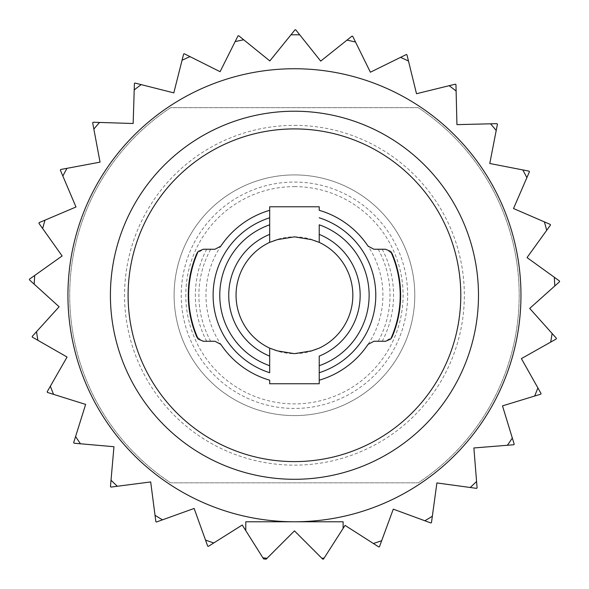 <?xml version="1.0" encoding="UTF-8"?>
<svg xmlns="http://www.w3.org/2000/svg" width="589" height="589" viewBox="0 0 589 589"><rect width="100%" height="100%" fill="white"/><g stroke="black" fill="none" stroke-linecap="round" stroke-linejoin="round"><path stroke-width="0.44" stroke-dasharray="2.94 2.21" d="M294.448 128.91A166.348 166.348 0 0 1 438.51 378.433A166.348 166.348 0 0 1 150.386 378.433A166.348 166.348 0 0 1 294.448 128.91M220.875 344.41A88.483 88.483 0 0 0 269.674 380.199L269.674 383.741L319.223 383.741L319.223 380.199A88.483 88.483 0 0 0 319.223 210.317L319.223 206.776L269.674 206.776L269.674 210.317A88.483 88.483 0 0 0 220.875 344.41M294.448 236.859A58.399 58.399 0 0 1 345.021 324.458A58.399 58.399 0 0 1 243.875 324.458A58.399 58.399 0 0 1 294.448 236.859M214.992 341.267L203.315 341.267L196.807 336.967A106.182 106.182 0 0 1 196.807 253.542L203.315 249.243L214.992 249.243M373.905 249.243L385.581 249.243L392.09 253.542A106.182 106.182 0 0 1 392.09 336.967L385.581 341.267L373.905 341.267M323.471 559.108L345.044 525.381L378.779 546.953M418.234 107.677A224.748 224.748 0 0 1 418.234 482.84L170.663 482.84A224.748 224.748 0 0 1 170.663 107.677L418.234 107.677A224.748 224.748 0 0 1 418.234 482.84L170.663 482.84A224.748 224.748 0 0 1 170.663 107.677L418.234 107.677M38.933 223.327L62.132 255.965L29.494 279.157M60.343 170.133L75.988 206.997L39.132 222.642M92.672 122.784L100.042 162.144L60.682 169.507M134.417 83.476L133.158 123.499L93.136 122.24M183.628 54.055L173.807 92.871L134.984 83.049M238.008 35.885L220.08 71.689L184.276 53.754M295.023 29.811L269.821 60.932L238.7 35.73M352.008 36.128L320.711 61.109L295.73 29.811M406.307 54.534L370.378 72.211L352.701 36.282M455.393 84.168L416.504 93.717L406.955 54.829M496.969 123.653L456.939 124.632L455.96 84.602M529.091 171.141L489.783 163.499L497.425 124.198M550.273 224.424L513.52 208.521L529.423 171.774M559.513 281.012L527.037 257.584L550.457 225.108M556.391 338.263L529.702 308.408L559.55 281.719M541.041 393.504L521.39 358.62L556.274 338.962M514.197 444.165L502.491 405.873L540.783 394.166M477.09 487.876L473.88 447.964L513.792 444.754M431.472 522.605L436.905 482.936L476.575 488.369M379.456 546.725L393.283 509.146L430.861 522.973M266.132 559.189L294.448 530.873L322.765 559.189M208.366 546.356L242.248 525.02L263.585 558.902M156.453 522.016L194.127 508.447L207.689 546.128M110.982 487.088L150.688 481.935L155.849 521.64M74.067 443.222L113.957 446.712L110.467 486.602M47.437 392.443L85.648 404.415L73.669 442.626M32.329 337.136L67.072 357.03L47.172 391.781M29.45 279.871L59.114 306.766L32.218 336.429M395.815 448.87A184.04 184.04 0 0 1 118.183 348.173A184.04 184.04 0 0 1 294.448 111.218A184.04 184.04 0 0 1 395.815 448.87M294.448 111.218A184.04 184.04 0 0 1 453.832 387.275A184.04 184.04 0 0 1 135.065 387.275A184.04 184.04 0 0 1 294.448 111.218A184.04 184.04 0 0 1 453.832 387.275A184.04 184.04 0 0 1 135.065 387.275A184.04 184.04 0 0 1 294.448 111.218M294.448 182.06A113.198 113.198 0 0 1 392.48 351.854A113.198 113.198 0 0 1 196.417 351.854A113.198 113.198 0 0 1 294.448 182.06M294.448 174.918A120.333 120.333 0 0 1 398.665 355.425A120.333 120.333 0 0 1 190.232 355.425A120.333 120.333 0 0 1 294.448 174.918A120.333 120.333 0 0 1 398.665 355.425A120.333 120.333 0 0 1 190.232 355.425A120.333 120.333 0 0 1 294.448 174.918A120.333 120.333 0 0 1 398.665 355.425A120.333 120.333 0 0 1 190.232 355.425A120.333 120.333 0 0 1 294.448 174.918M245.782 521.773L343.115 521.773M319.223 365.703L319.223 356.117M269.674 365.703L269.674 356.117M319.223 234.393L319.223 224.807M269.674 234.393L269.674 224.807M196.807 336.967A106.182 106.182 0 0 1 196.807 253.542M206.68 341.267A99.099 99.099 0 0 1 206.68 249.243M382.224 249.243A99.099 99.099 0 0 1 382.224 341.267M210.693 341.267A95.558 95.558 0 0 1 210.693 249.243M378.204 249.243A95.558 95.558 0 0 1 378.204 341.267M294.448 125.369A169.882 169.882 0 0 1 441.573 380.199A169.882 169.882 0 0 1 147.324 380.199A169.882 169.882 0 0 1 294.448 125.369M294.448 186.617A108.634 108.634 0 0 1 388.534 349.579A108.634 108.634 0 0 1 200.37 349.579A108.634 108.634 0 0 1 294.448 186.617"/><path stroke-width="0.88" d="M269.674 210.317L269.674 224.807L269.674 206.776L319.223 206.776L319.223 210.317A88.483 88.483 0 0 1 368.022 246.099L373.905 249.243L385.581 249.243L390.691 251.422A105.755 105.755 0 0 1 390.691 339.087L385.581 341.267L373.905 341.267L368.022 344.41A88.483 88.483 0 0 1 319.223 380.199L319.223 356.117A65.71 65.71 0 0 0 319.223 234.393L319.223 224.807A74.678 74.678 0 0 1 319.223 365.703L319.223 383.741L269.674 383.741L269.674 380.199A88.483 88.483 0 0 1 220.875 344.41L214.992 341.267L203.315 341.267L198.213 339.087A105.755 105.755 0 0 1 198.213 251.422L203.315 249.243L214.992 249.243L220.875 246.099A88.483 88.483 0 0 1 269.674 210.317M220.875 246.099L214.992 249.243M214.992 341.267L220.875 344.41M269.674 372.719L269.674 356.117A65.71 65.71 0 0 1 269.674 234.393L269.674 224.807A74.678 74.678 0 0 0 269.674 365.703L269.674 372.719A81.326 81.326 0 0 1 269.674 217.79M368.022 344.41L373.905 341.267M373.905 249.243L368.022 246.099M269.674 242.373L269.674 234.393L269.674 242.373A58.399 58.399 0 0 0 269.674 348.136L277.397 350.897L294.419 353.658L311.463 350.897L319.223 348.136A58.399 58.399 0 0 0 319.223 242.373L311.485 239.613L294.448 236.859L277.419 239.62L269.674 242.373M269.674 356.117L269.674 348.136L269.674 356.117M319.223 234.393L319.223 242.373L319.223 234.393M198.213 251.422L196.807 253.542A106.182 106.182 0 0 0 196.807 336.967L198.213 339.087M390.691 339.087L392.09 336.967A106.182 106.182 0 0 0 392.09 253.542L390.691 251.422M321.888 558.313L324.164 558.033L323.471 559.108L322.765 559.189L294.448 530.873L266.132 559.189A265.448 265.448 0 0 1 263.585 558.902L262.885 557.79L267.016 558.313M324.164 558.033L343.115 528.399L343.115 521.773L245.782 521.773L245.782 530.63L242.248 525.02L213.8 542.933A260.478 260.478 0 0 1 205.517 540.084L194.127 508.447L162.498 519.837A260.478 260.478 0 0 1 155.017 515.279L150.688 481.935L117.344 486.264A260.478 260.478 0 0 1 111.026 480.204L113.957 446.712L80.465 443.782A260.478 260.478 0 0 1 75.591 436.501L85.648 404.415L53.562 394.365A260.478 260.478 0 0 1 50.367 386.207L67.072 357.03L37.902 340.324A260.478 260.478 0 0 1 36.533 331.673L59.114 306.766L34.206 284.185A260.478 260.478 0 0 1 34.729 275.438L62.132 255.965L42.658 228.554A260.478 260.478 0 0 1 45.036 220.131L75.988 206.997L62.854 176.045A260.478 260.478 0 0 1 66.991 168.329L100.042 162.144L93.857 129.094A260.478 260.478 0 0 1 99.556 122.446L133.158 123.499L134.211 89.896A260.478 260.478 0 0 1 141.205 84.625L173.807 92.871L182.053 60.277A260.478 260.478 0 0 1 190.011 56.632L220.08 71.689L235.129 41.62A260.478 260.478 0 0 1 243.691 39.772L269.821 60.932L290.981 34.803A260.478 260.478 0 0 1 299.735 34.832L320.711 61.109L346.987 40.133A260.478 260.478 0 0 1 355.535 42.04L370.378 72.211L400.549 57.369A260.478 260.478 0 0 1 408.486 61.065L416.504 93.717L449.157 85.7A260.478 260.478 0 0 1 456.114 91.015L456.939 124.632L490.549 123.808A260.478 260.478 0 0 1 496.203 130.5L489.783 163.499L522.789 169.919A260.478 260.478 0 0 1 526.875 177.664L513.52 208.521L544.376 221.876A260.478 260.478 0 0 1 546.702 230.314L527.037 257.584L554.308 277.257A260.478 260.478 0 0 1 554.764 285.996L529.702 308.408L552.107 333.477A260.478 260.478 0 0 1 550.678 342.113L521.39 358.62L537.89 387.908A260.478 260.478 0 0 1 534.643 396.044L502.491 405.873L512.32 438.025A260.478 260.478 0 0 1 507.394 445.269L473.88 447.964L476.575 481.478A260.478 260.478 0 0 1 470.213 487.493L436.905 482.936L432.341 516.244A260.478 260.478 0 0 1 424.831 520.757L393.283 509.146L381.672 540.702A260.478 260.478 0 0 1 373.367 543.492L345.044 525.381L343.115 528.399L343.115 521.773M294.448 521.773A226.515 226.515 0 0 1 98.282 182.001A226.515 226.515 0 0 1 490.615 182.001A226.515 226.515 0 0 1 294.448 521.773M42.658 228.554L38.933 223.327L39.132 222.642L45.036 220.131M62.854 176.045L60.343 170.133L60.682 169.507L66.991 168.329M93.857 129.094L92.672 122.784L93.136 122.24L99.556 122.446M134.211 89.896L134.417 83.476L134.984 83.049L141.205 84.625M182.053 60.277L183.628 54.055L184.276 53.754L190.011 56.632M235.129 41.62L238.008 35.885L238.7 35.73L243.691 39.772M290.981 34.803L295.023 29.811L295.73 29.811L299.735 34.832M346.987 40.133L352.008 36.128L352.701 36.282L355.535 42.04M400.549 57.369L406.307 54.534L406.955 54.829L408.486 61.065M449.157 85.7L455.393 84.168L455.96 84.602L456.114 91.015M490.549 123.808L496.969 123.653L497.425 124.198L496.203 130.5M522.789 169.919L529.091 171.141L529.423 171.774L526.875 177.664M544.376 221.876L550.273 224.424L550.457 225.108L546.702 230.314M554.308 277.257L559.513 281.012L559.55 281.719L554.764 285.996M552.107 333.477L556.391 338.263L556.274 338.962L550.678 342.113M537.89 387.908L541.041 393.504L540.783 394.166L534.643 396.044M512.32 438.025L514.197 444.165L513.792 444.754L507.394 445.269M476.575 481.478L477.09 487.876L476.575 488.369L470.213 487.493M432.341 516.244L431.472 522.605L430.861 522.973L424.831 520.757M381.672 540.702L379.456 546.725L378.779 546.953L373.367 543.492M213.8 542.933L208.366 546.356L207.689 546.128L205.517 540.084M162.498 519.837L156.453 522.016L155.849 521.64L155.017 515.279M117.344 486.264L110.982 487.088L110.467 486.602L111.026 480.204M80.465 443.782L74.067 443.222L73.669 442.626L75.591 436.501M53.562 394.365L47.437 392.443L47.172 391.781L50.367 386.207M37.902 340.324L32.329 337.136L32.218 336.429L36.533 331.673M34.206 284.185L29.45 279.871L29.494 279.157L34.729 275.438M294.448 111.218A184.04 184.04 0 0 1 453.832 387.275A184.04 184.04 0 0 1 135.065 387.275A184.04 184.04 0 0 1 294.448 111.218M294.448 128.91A166.348 166.348 0 0 1 438.51 378.433A166.348 166.348 0 0 1 150.386 378.433A166.348 166.348 0 0 1 294.448 128.91M245.782 521.773L245.782 530.63L262.885 557.79M319.223 217.79A81.326 81.326 0 0 1 319.223 372.719"/></g></svg>
